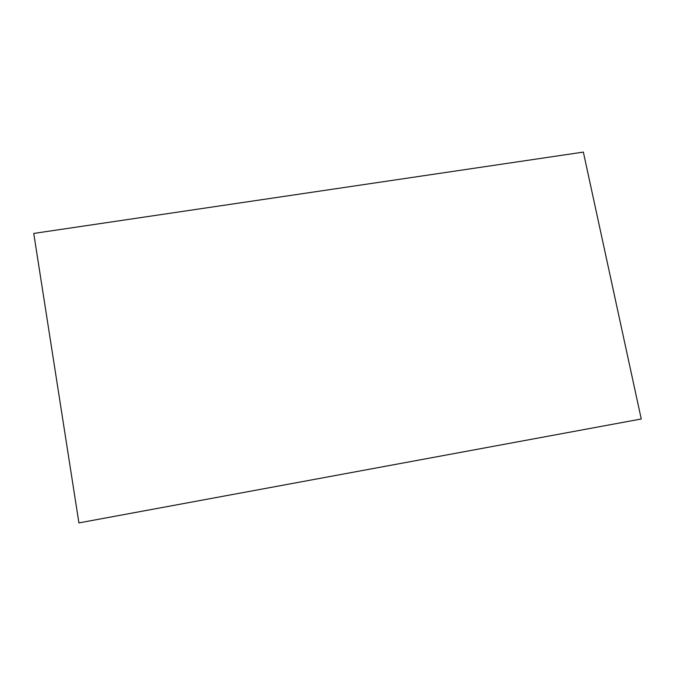 <?xml version="1.0" encoding="UTF-8"?>
<svg xmlns="http://www.w3.org/2000/svg" width="675" height="675" viewBox="0 0 675 675"><rect width="100%" height="100%" fill="white"/><g stroke="black" fill="none" stroke-linecap="round" stroke-linejoin="round"><path stroke-width="1.01" d="M55.983 375.958L78.916 522.906L641.25 418.989L583.352 152.094L33.75 233.432L55.983 375.958"/></g></svg>
